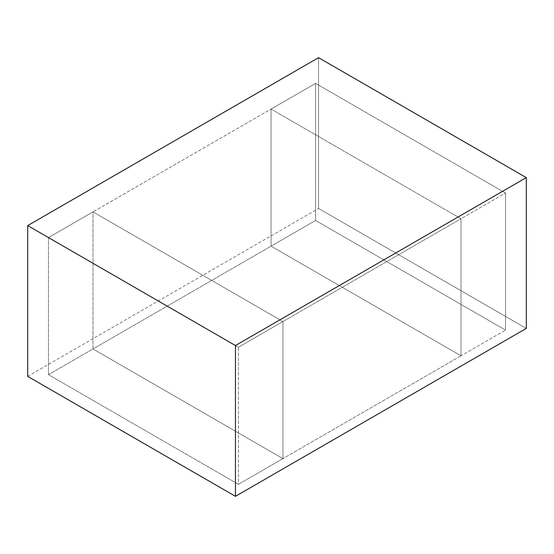 <?xml version="1.0" encoding="UTF-8"?>
<svg xmlns="http://www.w3.org/2000/svg" width="554" height="554" viewBox="0 0 554 554"><rect width="100%" height="100%" fill="white"/><g stroke="black" fill="none" stroke-linecap="round" stroke-linejoin="round"><path stroke-width="0.42" stroke-dasharray="2.77 2.08" d="M526.3 328.404L318.55 208.463L318.55 57.671L318.55 208.463L526.3 328.404M27.7 376.381L318.55 208.463L27.7 376.381M282.935 458.629L282.935 321.549L92.996 211.884L92.996 348.965L282.935 458.629L92.996 348.965L271.065 246.156L461.004 355.82L282.935 458.629L461.004 355.82L271.065 246.156L271.065 109.076L461.004 218.74L461.004 355.82L461.004 218.74L271.065 109.076L92.996 211.884L282.935 321.549L461.004 218.74L282.935 321.549L282.935 458.629L238.421 484.334L48.475 374.67L48.475 237.59L271.065 109.076L271.065 246.156L92.996 348.965L92.996 211.884L92.996 348.965L48.475 374.67L92.996 348.965L282.935 458.629L282.935 321.549L238.421 347.254L238.421 484.334L282.935 458.629L92.996 348.965L92.996 211.884L48.475 237.59L238.421 347.254L282.935 321.549L92.996 211.884L282.935 321.549L282.935 458.629M505.525 330.122L505.525 193.041L461.004 218.74L461.004 355.82L505.525 330.122L461.004 355.82L271.065 246.156L315.579 220.457L505.525 330.122L315.579 220.457L271.065 246.156L271.065 109.076L315.579 83.377L315.579 220.457L315.579 83.377L271.065 109.076L461.004 218.74L505.525 193.041L315.579 83.377L505.525 193.041L505.525 330.122M461.004 355.82L461.004 218.74L271.065 109.076L271.065 246.156L461.004 355.82M48.475 237.59L48.475 374.67L238.421 484.334L238.421 347.254L48.475 237.59"/><path stroke-width="0.83" d="M526.3 177.619L526.3 328.404L235.45 496.329L27.7 376.381L235.45 496.329L235.45 345.537L27.7 225.596L27.7 376.381L27.7 225.596L235.45 345.537L526.3 177.619L318.55 57.671L526.3 177.619L235.45 345.537L235.45 496.329L526.3 328.404L526.3 177.619M318.55 57.671L27.7 225.596L318.55 57.671"/></g></svg>
